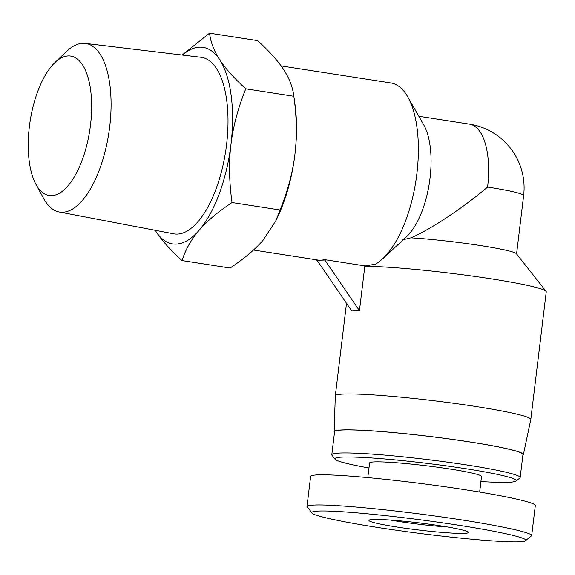 <?xml version="1.0" encoding="UTF-8"?>
<svg xmlns="http://www.w3.org/2000/svg" width="575" height="575" viewBox="0 0 575 575"><rect width="100%" height="100%" fill="white"/><g stroke="black" fill="none" stroke-linecap="round" stroke-linejoin="round"><path stroke-width="0.86" d="M35.938 184.331L43.7 198.576A85.301 36.491 -81.2 0 0 59.11 211.952A85.301 36.491 -81.2 0 0 108.79 133.357A85.301 36.491 -81.2 0 0 85.287 43.391A85.301 36.491 -81.2 0 0 82.951 43.29A85.301 36.491 -81.2 0 0 66.542 51.47L54.826 62.689A70.531 30.173 98.8 0 1 68.396 55.926A70.531 30.173 98.8 0 1 86.753 145.223A70.531 30.173 98.8 0 1 35.938 184.331A70.531 30.173 98.8 0 1 30.13 121.138A70.531 30.173 98.8 0 1 54.826 62.689M59.11 211.952L173.593 233.802A89.326 38.216 -81.2 0 0 225.623 151.498A89.326 38.216 -81.2 0 0 200.998 57.284L85.287 43.391M182.138 55.02L209.552 33.156C210.651 42.191 214.044 51.053 219.729 59.757C225.357 68.447 234.039 78.135 245.777 88.816C238.021 108.129 233.083 126.673 230.963 144.44C228.785 162.2 229.138 181.556 232.013 202.522C217.846 211.981 206.871 221.246 199.087 230.316C191.252 239.38 185.567 249.464 182.031 260.568L230.115 268.036C244.289 258.585 255.264 249.32 263.041 240.249L275.799 220.836L280.104 209.99C287.859 190.677 292.797 172.133 294.918 154.373A99.439 42.543 98.8 0 1 277.538 217.178L275.799 220.836M245.777 88.816L293.861 96.284L293.803 95.838L295.011 104.65A99.439 42.543 98.8 0 1 294.918 154.373C297.095 136.613 296.743 117.25 293.861 96.284C292.761 87.249 289.369 78.387 283.683 69.683C278.056 60.993 269.373 51.304 257.636 40.624L209.552 33.156M182.031 260.568C170.293 249.888 161.611 240.199 155.983 231.509A99.439 42.543 -81.2 0 0 199.087 230.316A99.439 42.543 -81.2 0 0 230.963 144.44A99.439 42.543 -81.2 0 0 219.729 59.757A99.439 42.543 -81.2 0 0 182.433 55.056M155.983 231.509L155.207 230.295A99.439 42.543 -81.2 0 0 155.983 231.509M280.104 209.99L232.013 202.522M324.48 260.051L320.598 260.159A93.085 39.826 -81.2 0 0 324.53 259.62L359.447 310.629A98.454 6.972 -173.1 0 0 355.206 310.68A98.454 6.972 -173.1 0 0 351.692 310.845L316.768 259.85M359.088 310.572L351.325 310.787M253.496 250.024L317.472 259.957A93.085 39.826 -81.2 0 0 320.598 260.159L316.717 260.259M324.53 259.62L365.254 265.945L364.816 266.311L359.447 310.629M365.254 265.945L375.382 264.141A93.085 39.826 -81.2 0 0 382.569 258.843A93.085 39.826 -81.2 0 0 415.876 181.039A93.085 39.826 -81.2 0 0 407.732 96.794A93.085 39.826 -81.2 0 0 390.806 82.944L281.082 65.902M382.569 258.843L406.288 236.993A64.443 27.571 -81.2 0 0 429.345 183.13A64.443 27.571 -81.2 0 0 423.71 124.804L407.732 96.794M402.766 239.775L410.981 237.834C430.941 229.195 462.286 208.416 487.6 187.062A64.443 27.571 -81.2 0 0 469.552 124.157L418.844 116.279M469.552 124.157A64.443 64.443 0 0 1 523.638 195.579L523.638 195.579A64.443 4.564 -173.1 0 0 487.6 187.062M522.883 455.148A95.328 6.749 -173.1 0 0 523.401 454.595L530.797 419.52A98.454 6.972 -173.1 0 0 530.804 419.477L546.25 291.841A98.454 6.972 -173.1 0 0 546.063 291.324L516.436 253.733A64.443 4.564 -173.1 0 0 477.509 245.101A64.443 4.564 -173.1 0 0 410.981 237.834M546.063 291.324A98.454 6.972 -173.1 0 0 471.759 275.993A98.454 6.972 -173.1 0 0 364.816 266.311M530.804 419.477A98.454 6.972 -173.1 0 0 433.895 400.725A98.454 6.972 -173.1 0 0 335.318 395.823A98.454 6.972 -173.1 0 0 335.311 395.866L334.132 431.696A95.328 6.749 -173.1 0 0 334.499 432.357M523.401 454.595A95.328 6.749 -173.1 0 0 429.582 436.403A95.328 6.749 -173.1 0 0 334.132 431.696M525.485 540.68L531.695 535.684C533.025 532.414 490.964 523.753 437.798 516.408C387.629 509.342 334.089 504.368 315.366 505.001C309.975 505.166 307.244 505.713 307.172 506.632L311.981 513.008C311.089 511.865 313.591 511.204 319.484 511.017C336.871 510.413 387.471 515.085 435.793 521.884C489.167 529.252 530.258 537.934 525.485 540.68C523.3 544.273 462.343 539.515 401.587 530.969C353.028 524.235 313.289 516.264 311.981 513.008M373.923 519.469A50.126 3.551 -173.1 0 0 369.085 520.167A50.126 3.551 -173.1 0 0 418.262 529.949A50.126 3.551 -173.1 0 0 468.352 532.177A50.126 3.551 -173.1 0 0 428.317 524.069A50.126 3.551 -173.1 0 0 373.923 519.469M306.978 506.611L310.637 476.431C310.78 475.525 313.591 474.986 319.053 474.828C338.79 474.253 393.839 479.457 445.179 486.752C496.592 494.026 535.936 502.212 535.325 505.504L531.674 535.677M447.4 526.959A44.757 3.17 6.9 0 1 390.677 520.095M368.963 467.971A91.296 6.469 6.9 0 1 335.088 459.209A91.296 6.469 6.9 0 1 344.008 457.032A91.296 6.469 6.9 0 1 449.355 466.275A91.296 6.469 6.9 0 1 515.904 481.088A91.296 6.469 6.9 0 1 480.923 481.519M515.904 481.088L519.879 477.99A94.875 6.72 -173.1 0 0 520.174 477.545A94.875 6.72 -173.1 0 0 447.472 462.149A94.875 6.72 -173.1 0 0 341.241 452.992A94.875 6.72 -173.1 0 0 331.789 454.753A94.875 6.72 -173.1 0 0 331.969 455.256L335.088 459.209M367.799 477.566L369.574 462.918A56.386 3.996 6.9 0 1 375.188 461.876A56.386 3.996 6.9 0 1 438.33 467.317A56.386 3.996 6.9 0 1 481.534 476.467L479.651 492.035M331.789 454.753L334.578 431.71A94.875 6.72 6.9 0 1 344.03 429.949A94.875 6.72 6.9 0 1 450.261 439.106A94.875 6.72 6.9 0 1 522.962 454.502L520.174 477.545M523.638 195.579L516.58 253.913M346.466 303.693L335.318 395.823"/></g></svg>

